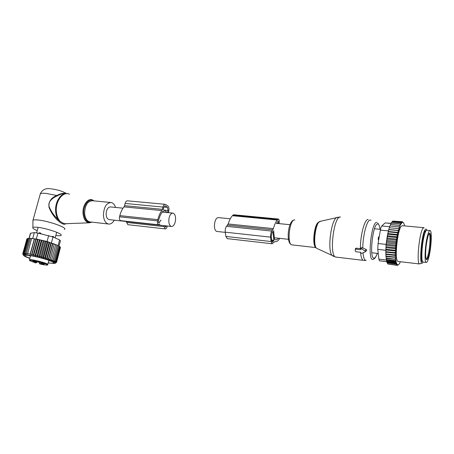 <?xml version="1.0" encoding="UTF-8"?>
<svg xmlns="http://www.w3.org/2000/svg" width="454" height="454" viewBox="0 0 454 454"><rect width="100%" height="100%" fill="white"/><g stroke="black" fill="none" stroke-linecap="round" stroke-linejoin="round"><path stroke-width="0.68" d="M123.023 208.176L110.776 206.962C108.824 206.752 107.377 208.199 106.429 211.303C105.668 215.667 106.508 218.431 108.943 219.594L109.51 219.657M169.115 217.761C168.355 222.358 169.064 225.252 171.243 226.438C173.025 226.631 174.37 225.082 175.278 221.79C176.038 217.211 175.323 214.328 173.127 213.136C171.368 212.943 170.034 214.481 169.115 217.761M217.04 231.466L216.575 231.415C214.606 230.223 214.004 227.238 214.77 222.466C215.656 219.061 216.898 217.449 218.499 217.625L230.297 218.794M115.554 207.438C114.646 204.686 113.239 203.057 111.332 202.541C106.446 202.717 103.807 206.973 103.416 215.315C103.83 220.15 105.436 223.039 108.228 223.987C110.538 224.412 112.558 223.141 114.283 220.179M37.234 230.626C33.624 229.134 32.189 228.067 32.921 227.437C33.573 227.051 35.236 227.023 37.909 227.346C47.784 228.447 64.423 234.451 60.802 235.501C60.019 235.819 58.356 235.819 55.819 235.501M32.926 221.229L33.006 220.201C33.795 219.776 35.65 219.725 38.562 220.054C49.605 221.206 68.191 228.039 64.411 229.423M66.017 193.569L65.926 193.563C63.662 193.217 60.711 194.006 57.073 195.935C52.602 197.87 47.267 202.002 49.304 207.103C51.285 211.751 54.202 215.894 58.067 219.532L60.041 221.251C62.141 222.795 63.81 223.612 65.041 223.708L65.467 223.703M66.182 193.569C63.73 192.876 60.603 193.523 56.795 195.498C51.041 197.802 48.442 201.712 48.992 207.234C50.82 212.063 53.623 216.342 57.391 220.071L59.4 221.83C61.472 223.408 63.146 224.225 64.417 224.287L65.626 223.703M65.881 223.686L65.461 224.043M64.417 224.287L65.802 223.686M59.4 221.83L60.041 221.251C57.919 218.885 56.688 215.627 56.347 211.468C55.377 200.872 63.191 190.924 69.49 194.255M57.391 220.071L58.067 219.532C56.688 217.296 55.876 214.583 55.638 211.405C54.764 201.65 61.369 192.031 67.498 193.705L67.629 193.727M40.043 194.823L40.321 193.824C41.144 193.268 43.011 193.115 45.922 193.37L56.795 195.498L57.073 195.935M41.445 233.906L39.918 232.788L38.482 233.225M51.926 236.517L52.902 236.347L53.952 236.994M41.825 263.791L43.987 264.563L42.5 264.364L40.361 263.587L41.825 263.791M35.855 262.384L32.217 261.476L35.855 262.384M35.14 261.532L32.938 260.732L36.632 261.731L35.14 261.532M44.838 263.785L41.166 262.951L44.844 263.859M36.303 262.849L36.57 262.628L32.819 261.339L33.375 261.362L33.051 261.107L40.576 262.594M39.441 263.536L39.884 263.944L39.47 263.678M42.511 263.53L42.421 263.859L39.396 263.643M42.421 263.859L44.174 263.99L40.576 262.599M36.32 262.855L35.883 262.804M29.845 258.354C25.146 256.743 23.103 255.653 23.716 255.086L23.075 253.553L24.051 254.626L23.591 253.457L27.756 238.435L28.466 238.418M23.358 254.478L22.774 253.707L27.183 238.742M22.853 254.195L23.489 255.267L22.774 253.707M23.716 255.086L24.59 254.904C30.73 254.28 60.234 262.781 54.673 263.502L48.175 262.979M29.379 238.373L28.477 238.367L24.306 253.423L24.669 254.427L23.591 253.457M27.728 238.537L27.234 238.571L23.075 253.553M26.854 239.02L22.7 253.922M23.489 255.267L23.597 254.881M34.538 238.895L35.894 239.15L31.718 254.342L30.265 254.41L34.538 238.895L31.814 238.526L29.385 238.361L25.203 253.451L25.481 254.251L24.306 253.423M36.229 239.162L37.569 239.468L33.392 254.671L31.899 254.915L36.229 239.162L35.894 239.15M38.051 239.485L39.373 239.843L35.208 255.052L33.664 255.477L38.051 239.485L37.569 239.468M39.992 239.877L41.263 240.262L37.103 255.477L35.565 256.062L39.992 239.877L39.373 239.843M42.018 240.325L43.215 240.733L39.067 255.942L37.557 256.658L42.018 240.325L41.263 240.262M44.095 240.824L45.201 241.244L41.064 256.448L39.623 257.253L44.095 240.824L43.215 240.733M46.109 241.358L47.165 241.783L43.039 256.975L41.643 257.793L46.109 241.358L45.201 241.244M47.937 241.88L49.077 242.345L44.969 257.52L43.482 258.292L47.937 241.88L47.165 241.783M49.702 242.408L50.91 242.918L46.819 258.071L45.264 258.808L49.702 242.408L49.077 242.345M51.381 242.947L52.647 243.492L48.567 258.615L46.961 259.319L51.381 242.947L50.91 242.918M52.953 243.492L54.253 244.059L50.19 259.16L48.55 259.836L52.953 243.492L52.647 243.492M54.395 244.019L55.711 244.621L51.665 259.682L50.008 260.335L54.253 244.059M57.777 245.501L55.711 244.621M58.106 245.671L59.02 246.147L55.019 261.101L53.436 261.703L54.094 260.658L58.112 245.671M59.009 246.187L59.724 246.584L55.734 261.493L54.213 262.089L55.019 261.101M59.695 246.675L60.206 246.976L56.239 261.844L54.786 262.44L55.734 261.493M60.172 247.124L60.473 247.317L56.517 262.145L55.155 262.747L56.239 261.844M60.416 247.532L56.568 262.389L55.32 263.002L56.517 262.145M56.858 245.052L47.063 241.494L36.314 239.014L31.434 238.475M30.429 238.412L26.253 253.531L26.434 254.098L25.203 253.451M31.615 238.52L27.541 254.002L26.253 253.531M27.433 253.661L30.157 254.07L34.339 238.889M51.665 259.682L51.319 260.817L52.97 260.187L57 245.16M52.97 260.187L52.465 261.271L54.094 260.658M30.514 233.628L30.622 233.231L34.322 232.63L37.943 233.101L53.022 236.954L59.605 239.928L58.072 245.648M30.458 256.141L28.784 255.443M50.564 260.954L48.765 260.772M48.22 262.809C51.257 263.286 53.09 263.377 53.731 263.082C55.473 262.423 46.195 259.024 36.649 256.896C30.702 255.579 26.899 255.057 25.231 255.33C24.107 255.721 25.662 256.675 29.89 258.19M59.014 246.142L60.467 240.716L59.605 239.928M50.008 260.335L50.19 259.16M48.55 259.836L48.567 258.615M46.961 259.319L46.819 258.071M45.264 258.808L44.969 257.52M43.482 258.292L43.039 256.975M41.643 257.793L41.064 256.448M39.623 257.253L39.067 255.942M37.557 256.658L37.103 255.477M35.565 256.062L35.208 255.052M33.664 255.477L33.392 254.671M31.899 254.915L31.718 254.342M30.265 254.41L30.157 254.07M168.389 212.665L168.786 210.991C169.223 208.624 168.905 206.945 167.838 205.946L165.341 204.323C164.28 204.209 163.474 205.117 162.929 207.047L125.122 203.46C125.673 201.593 126.518 200.719 127.653 200.838L165.029 204.294M162.929 207.047L162.379 209.345L124.561 205.685L125.122 203.46M164.541 212.285L162.907 211.28M166.323 225.899L165.46 227.165L164.978 225.752M161.085 220.025L158.804 223.028L158.384 221.387L158.673 220.173C159.598 216.444 160.977 213.499 162.816 211.348L163.043 211.297M167.469 212.574L163.247 209.765L163.644 207.523L165.148 205.821L167.498 207.364L168.094 210.52L167.543 212.58M162.379 209.345L161.834 210.582L123.993 206.882L124.561 205.685M159.899 224.004L158.542 224.787C157.521 224.242 157.18 222.931 157.532 220.854L157.822 219.64C158.735 215.939 160.069 212.92 161.834 210.582M157.822 219.64L119.833 215.633C120.758 212.052 122.143 209.135 123.993 206.882M119.833 215.633L119.538 216.808C119.192 218.822 119.561 220.094 120.656 220.633L120.917 220.661M126.524 221.524L126.575 222.454L128.028 224.713M164.053 225.649L164.087 226.603L126.575 222.454M167.231 225.996L167.038 226.801C166.624 228.283 166.011 228.981 165.199 228.89L164.087 226.603M365.112 251.056L361.452 248.849L360.675 248.906L360.584 249.7L355.811 249.172L355.238 249.621L355.295 251.176L355.908 251.754L360.669 252.299L360.686 252.799L361.6 253.343L365.181 251.942L365.112 251.056L366.032 249.428L362.105 247.702L360.885 247.895L360.72 248.372M365.385 251.737L366.151 250.983C366.872 250.46 366.832 249.944 366.032 249.428M360.72 248.684L356.237 248.151L355.55 248.395L355.397 249.081M428.786 257.469C427.804 261.118 426.919 262.77 426.136 262.429C424.161 261.89 425.126 244.059 427.662 235.217C428.627 231.767 429.484 230.223 430.222 230.581C432.197 231.307 431.243 248.582 428.786 257.469M423.349 262.106L422.958 262.06C420.932 261.521 421.862 243.724 424.433 234.905C425.415 231.466 426.283 229.923 427.038 230.28L429.836 230.541M378.596 240.433L378.148 238.935L378.403 237.47L379.249 236.665M379.328 236.205L378.403 237.47M385.866 254.376L395.695 255.483L394.747 254.915L385.872 253.917L385.866 254.376L385.945 256.016L394.804 257.026L395.553 256.351L395.599 257.361L394.804 257.026M395.519 255.216L395.508 254.195L394.747 254.915M386.553 260.954L395.343 261.986L396.325 262.616L386.791 261.493L386.553 260.954L386.468 260.085L396.064 261.442C396.586 263.984 397.324 265.091 398.289 264.75L399.321 263.831L400.445 261.731M404.576 225.91C404.122 223.493 403.447 222.307 402.562 222.352L401.54 223.022L401.427 223.68L401.262 223.374L400.087 225.57L397.721 233.589L397.125 232.737L388.221 231.875L388.749 229.724L398.447 230.558M387.358 235.779L397.256 236.767L396.864 239.105L386.967 238.095L387.801 233.555L397.687 234.531L397.721 233.589M397.687 234.531L397.267 235.87L396.643 235.053L387.727 234.173M397.256 236.767L397.267 235.87M396.864 239.105L396.478 240.728L395.814 240.018L386.893 239.105L386.967 238.095M395.508 254.195L396.234 243.929L386.337 242.89L386.626 240.478L396.524 241.5L396.478 240.728M396.524 241.5L396.166 243.236L395.479 242.589L386.553 241.664M396.234 243.929L396.166 243.236M395.695 255.483L395.553 256.351M386.468 260.085L385.996 256.51L395.599 257.361M395.774 257.628L395.752 259.302L386.087 257.9M386.201 258.417L395.752 259.302M395.911 259.54L395.99 261.039L395.105 260.573L386.292 259.546M423.684 227.67L402.647 225.734L401.569 226.024C397.381 228.992 394.231 260.636 398.016 261.447L398.538 261.51M402.562 222.352L402.051 221.694L403.004 222.25M393.232 221.109L402.051 221.694M402.42 222.381L401.557 221.858L402.068 222.545M392.602 221.535L392.806 221.075L401.557 221.858M401.847 222.715L401.03 222.29L401.54 223.022M391.944 222.239L392.256 221.501L401.03 222.29M401.262 223.374L400.479 223.01L400.978 223.799M391.269 223.232L391.677 222.216L400.479 223.01M400.666 224.338L399.906 224.021L400.4 224.872M390.599 224.497L391.081 223.215L399.906 224.021M389.958 226.013L390.48 224.486L400.087 225.57M399.838 226.171L399.327 225.298M389.333 227.76L389.89 226.007L399.526 227.006M399.282 227.715L398.748 226.83M398.652 230.467L388.794 229.525L389.305 227.76L398.975 228.68M398.743 229.486L398.186 228.6M398.22 231.449L397.642 230.575M388.284 231.466L398.158 232.42M397.937 232.624L397.125 232.737M397.46 234.849L396.643 235.053M387.285 236.596L396.206 237.493L397.029 237.198M396.847 238.259L396.206 237.493M396.637 239.633L395.814 240.018M396.297 242.13L395.479 242.589M396.013 244.644L395.201 245.177L395.905 245.75M395.792 247.146L394.986 247.736L395.712 248.23M395.633 249.592L394.838 250.239L395.582 250.648M395.536 251.953L394.759 252.645L395.519 252.957M395.661 258.298L394.923 258.916M395.837 260L395.105 260.573M396.064 261.442L395.343 261.986M398.289 264.75L397.579 265.289L397.812 264.818L397.114 265.329L397.102 264.824L396.688 265.125L395.945 264.029L396.365 263.729L395.621 263.127L396.325 262.616M398.43 264.688L397.988 264.977M398.584 264.597L398.237 264.864M402.142 221.762L402.499 221.79M386.791 261.493L386.853 262.094L395.621 263.127M396.365 263.729L387.16 262.639L387.2 262.991L395.945 264.029M387.2 262.991L387.988 264.086L396.688 265.125M388.289 264.12L397.114 265.329M397.227 265.244L397.579 265.289M386.814 261.686L379.476 260.823L378.88 259.16L377.762 249.394L378.063 243.537L380.378 230.116C380.77 227.953 381.241 226.58 381.797 225.996L385.088 222.931L391.042 223.317M380.378 230.116L388.408 230.893L386.11 244.388L385.866 254.257M426.113 230.706L425.239 230.921C422.158 233.606 419.348 260.846 422.067 261.498L422.543 261.504M426.845 230.218C426.471 229.032 425.971 228.771 425.347 229.44C421.38 233.095 418.673 268.155 422.725 262.718L423.168 262.083M421.948 263.036L419.485 263.956C416.227 263.201 419.53 231.086 423.207 228.022L424.144 227.709M388.408 230.893L388.772 229.605M387.16 262.639L386.853 262.094M385.996 256.51L385.945 256.016M395.718 251.045L385.849 249.961L385.821 252.152L395.678 253.247M385.866 251.658L394.759 252.645M385.849 249.961L385.934 249.269L394.838 250.239M385.934 249.269L385.945 247.668L395.831 248.735M385.945 247.668L386.076 246.783L394.986 247.736M386.076 246.783L386.11 245.302L396.001 246.352M386.11 245.302L386.28 244.235L395.201 245.177M386.337 242.89L386.28 244.235M386.626 240.478L386.893 239.105M387.801 233.555L388.221 231.875M385.821 252.152L385.872 253.917M279.04 223.618C279.488 221.217 279.306 219.691 278.489 219.044L277.275 220.025C275.748 221.995 274.449 224.866 273.382 228.629L228.197 223.97L226.523 226.33C225.451 227.794 225.025 229.741 225.246 232.17L225.859 236.426L227.323 238.639M273.382 228.629L271.85 231.092L226.523 226.33M279.84 238.367L279.21 239.23C277.712 241.205 276.225 241.993 274.738 241.607L272.094 243.764L271.083 241.534L225.859 236.426M273.637 230.638L274.454 239.252L274.937 239.678C276.106 240.041 277.298 239.553 278.512 238.219M277.445 221.734L278.245 220.95L278.421 223.039L276.662 222.869M278.262 223.538L278.421 223.039M272.956 231.614L273.875 240.336L272.338 242.118L271.702 240.722L271.231 236.341L272.008 232.561L272.758 231.591M228.197 223.97C229.327 220.343 230.734 217.585 232.414 215.701L233.765 214.765L278.313 219.027M271.083 241.534L270.607 237.147C270.453 234.639 270.868 232.618 271.85 231.092M91.975 222.142L89.381 222.812C85.749 222.352 83.621 219.208 83.003 213.38C82.344 205.253 88.076 197.541 92.701 200.044L94.052 200.895M93.655 200.861C89.2 197.598 83.099 205.117 83.774 213.34C84.66 220.094 87.253 223.01 91.56 222.091M110.367 202.45L92.673 200.764C87.662 200.918 84.977 205.1 84.62 213.312C85.068 218.073 86.725 220.922 89.597 221.87L90.579 221.983M40.361 232.93L40.213 233.623M39.748 262.395L39.413 263.621M39.64 263.422L39.912 262.429M34.266 261.742L34.351 261.419M36.581 262.594L36.763 261.913M35.514 262.849L29.822 260.698C27.064 258.763 45.633 262.974 47.171 264.637C47.556 265.346 45.116 265.125 39.856 263.973M35.537 262.821L36.326 262.849M39.6 263.734L39.884 263.944M29.442 260.108L29.465 259.733C30.844 258.962 46.563 262.883 47.749 264.29L47.721 264.665C48.169 265.437 45.536 265.204 39.833 263.967M52.84 236.874L52.902 236.347M53.022 236.954L51.427 242.85M37.943 233.101L36.314 239.014M48.669 235.575L47.063 241.494M29.198 238.373L30.622 233.231M34.322 232.63L32.694 238.526M166.226 226.291L164.995 226.154M159.371 222.698L158.423 222.596M157.532 220.854L119.538 216.808M165.398 205.934L164.694 205.872M167.498 207.364L163.798 207.018M168.094 210.52L163.752 210.1M167.645 212.415L167.163 212.37M333.764 256.448L332.067 255.454C327.05 250.177 331.295 218.391 337.135 217.358L337.526 217.256M336.505 257.157L335.665 257.06C328.895 255.636 333.821 215.236 340.54 217.063M320.405 221.28L320.053 221.365C315.626 222.205 312.647 244.366 316.455 248.23L335.665 257.06L363.166 260.329C361.827 259.637 360.958 256.953 360.561 252.288M316.154 247.793C312.08 244.207 315.598 220.718 320.036 221.773M316.029 247.566C311.682 246.233 314.27 222.749 318.816 222.324M362.825 248.049C362.769 235.166 367.178 219.18 370.39 220.048L370.997 220.275M292.399 244.922L291.757 244.848C286.644 243.832 289.629 218.936 294.742 219.957L294.85 219.969M372.938 259.416C367.133 261.328 371.372 220.996 376.854 222.426M377.291 253.383C376.247 256.34 375.208 257.923 374.181 258.133C368.864 259.841 372.779 222.687 377.802 223.953C378.891 224.117 379.635 225.899 380.026 229.298M366.145 260.397C364.539 260.488 363.489 257.951 362.996 252.799M361.452 248.849L362.105 247.702M360.419 248.616C360.187 235.524 364.766 218.607 368.143 219.543M363.807 260.431L365.867 260.431M355.811 249.172L356.237 248.151M429.07 233.821L429.178 233.861C430.75 234.423 429.995 248.117 428.043 255.137C427.345 257.736 426.698 259.052 426.107 259.081M428.695 255.619C427.146 260.829 426.136 261.01 425.659 256.152C425.523 249.921 426.227 243.599 427.764 237.181C431.05 224.736 431.896 244.121 428.695 255.619M422.067 259.557C420.841 256.589 421.868 242.918 423.86 236.04L425.205 232.51M378.148 238.935L378.755 239.508M381.797 225.996L389.657 226.728M385.088 222.931L390.985 223.464M378.063 243.537L386.11 244.388M378.88 259.16L386.456 260.04M377.762 249.394L385.792 250.273M272.837 229.826L227.607 225.122M273.875 240.336L271.634 240.087M277.774 219.396L232.964 215.094M277.275 220.025L232.414 215.701M270.607 237.147L225.246 232.17M273.802 240.711L271.674 240.472M272.985 241.789L271.929 241.67M108.943 219.594L171.243 226.438M162.243 212.058L172.616 213.085M288.443 239.315L274.301 237.76M225.275 232.374L216.575 231.415M290.01 224.702L276.373 223.351M90.55 221.978L108.228 223.987M33.006 220.201L40.321 193.824C42.182 189.761 45.548 188.064 50.411 188.733M32.921 227.437L32.926 220.247M89.381 222.812L65.416 223.703M66.659 193.586C61.716 191.134 60.053 190.232 51.115 188.796M38.494 233.225L39.685 232.777M55.167 237.919L56.693 232.261M36.626 232.828L38.13 227.375M39.941 262.435L39.674 263.405M30.577 255.698L29.465 259.733L29.771 260.687L35.531 262.855M47.806 264.341L48.884 260.335M53.197 262.179L53.731 263.082M29.028 238.373L30.441 233.282M158.542 224.787L120.656 220.633M165.199 228.89L127.784 224.685M316.455 248.23C312.199 244.133 315.116 222.403 320.053 221.365L339.507 217.029M318.685 222.483C315.451 223.918 312.312 242.788 315.819 247.351M316.052 247.612L291.757 244.848C285.504 243.168 288.171 219.554 294.578 219.952M377.79 223.01L379.215 225.496M376.701 254.91C375.668 257.503 374.459 258.996 373.075 259.387M360.675 248.906L360.885 247.895M355.346 249.325L355.55 248.4M426.136 262.429L422.958 262.06M425.489 231.824L424.706 231.75M422.186 260.284L421.408 260.199M378.29 239.616L379.141 236.403M378.233 253.485L371.775 252.759M380.526 229.349L374.55 228.771M425.648 230.609L426.034 230.649M398.016 261.447L419.485 263.956M272.094 243.764L227.045 238.605"/></g></svg>
